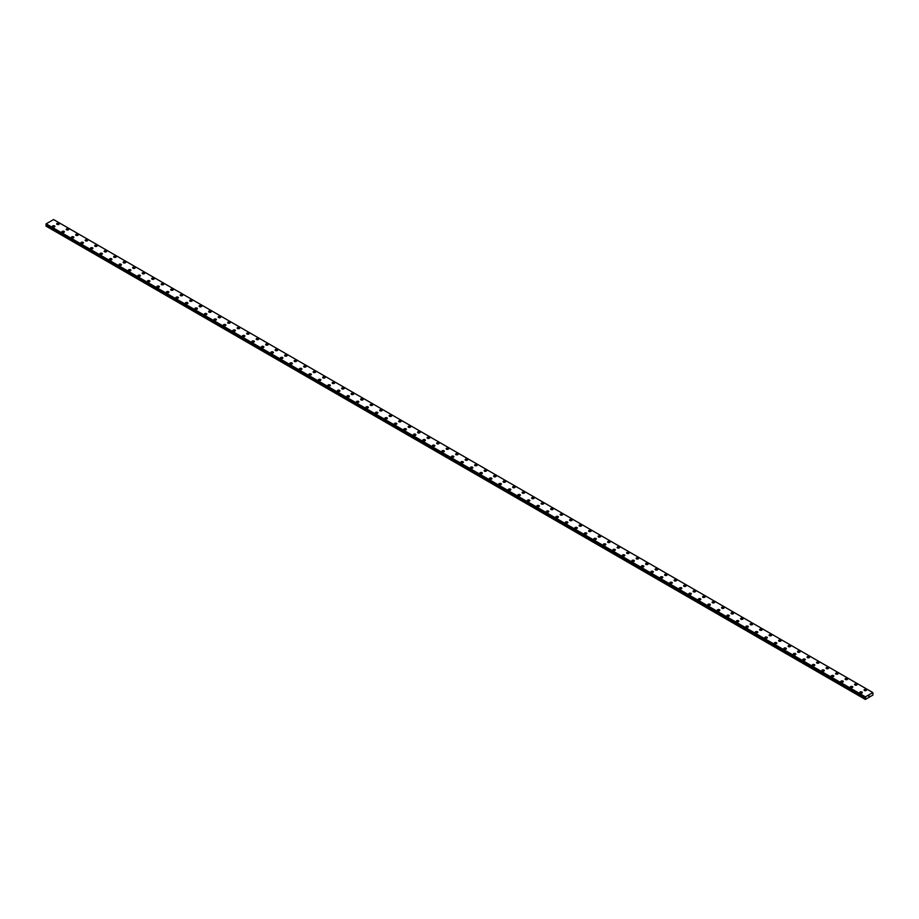 <?xml version="1.0" encoding="UTF-8"?>
<svg xmlns="http://www.w3.org/2000/svg" width="919" height="919" viewBox="0 0 919 919"><rect width="100%" height="100%" fill="white"/><g stroke="black" fill="none" stroke-linecap="round" stroke-linejoin="round"><path stroke-width="1.38" d="M56.679 223.891A1.264 0.724 180 0 1 59.207 223.891A1.264 0.724 180 0 1 56.679 223.891A1.264 0.724 180 0 1 59.207 223.891M66.179 229.371A1.264 0.724 180 0 1 68.695 229.371A1.264 0.724 180 0 1 66.179 229.371A1.264 0.724 180 0 1 68.695 229.371M75.68 234.862A1.264 0.724 180 0 1 78.195 234.862A1.264 0.724 180 0 1 75.68 234.862A1.264 0.724 180 0 1 78.195 234.862M87.328 239.836A1.264 0.724 180 0 1 85.547 240.858A1.264 0.724 180 0 1 87.328 239.836M85.18 240.341A1.264 0.724 180 0 1 87.696 240.341M94.68 245.821A1.264 0.724 180 0 1 97.196 245.832A1.264 0.724 180 0 1 94.68 245.821A1.264 0.724 180 0 1 97.196 245.821M104.18 251.312A1.264 0.724 180 0 1 106.696 251.312A1.264 0.724 180 0 1 104.18 251.312A1.264 0.724 180 0 1 106.696 251.312M113.68 256.792A1.264 0.724 180 0 1 116.196 256.792A1.264 0.724 180 0 1 113.68 256.792A1.264 0.724 180 0 1 116.196 256.792M123.169 262.283A1.264 0.724 180 0 1 125.696 262.283A1.264 0.724 180 0 1 123.169 262.283A1.264 0.724 180 0 1 125.696 262.283M132.669 267.762A1.264 0.724 180 0 1 135.196 267.762A1.264 0.724 180 0 1 132.669 267.762A1.264 0.724 180 0 1 135.196 267.762M142.169 273.242A1.264 0.724 180 0 1 144.685 273.253A1.264 0.724 180 0 1 142.169 273.242A1.264 0.724 180 0 1 144.685 273.242M151.669 278.733A1.264 0.724 180 0 1 154.185 278.733A1.264 0.724 180 0 1 151.669 278.733A1.264 0.724 180 0 1 154.185 278.733M161.17 284.212A1.264 0.724 180 0 1 163.685 284.212A1.264 0.724 180 0 1 161.17 284.212A1.264 0.724 180 0 1 163.685 284.212M170.67 289.703A1.264 0.724 180 0 1 173.186 289.703A1.264 0.724 180 0 1 170.67 289.703A1.264 0.724 180 0 1 173.186 289.703M180.17 295.183A1.264 0.724 180 0 1 182.686 295.183A1.264 0.724 180 0 1 180.17 295.183A1.264 0.724 180 0 1 182.686 295.183M189.67 300.662A1.264 0.724 180 0 1 192.186 300.674A1.264 0.724 180 0 1 189.67 300.662A1.264 0.724 180 0 1 192.186 300.662M199.159 306.153A1.264 0.724 180 0 1 201.686 306.153A1.264 0.724 180 0 1 199.159 306.153A1.264 0.724 180 0 1 201.686 306.153M208.659 311.633A1.264 0.724 180 0 1 211.186 311.633A1.264 0.724 180 0 1 208.659 311.633A1.264 0.724 180 0 1 211.186 311.633M218.159 317.124A1.264 0.724 180 0 1 220.675 317.124A1.264 0.724 180 0 1 218.159 317.124A1.264 0.724 180 0 1 220.675 317.124M227.659 322.603A1.264 0.724 180 0 1 230.175 322.603A1.264 0.724 180 0 1 227.659 322.603A1.264 0.724 180 0 1 230.175 322.603M237.159 328.083A1.264 0.724 180 0 1 239.675 328.094A1.264 0.724 180 0 1 237.159 328.083A1.264 0.724 180 0 1 239.675 328.083M246.66 333.574A1.264 0.724 180 0 1 249.175 333.574A1.264 0.724 180 0 1 246.66 333.574A1.264 0.724 180 0 1 249.175 333.574M256.16 339.054A1.264 0.724 180 0 1 258.676 339.054A1.264 0.724 180 0 1 256.16 339.054A1.264 0.724 180 0 1 258.676 339.054M265.66 344.545A1.264 0.724 180 0 1 268.176 344.545M267.808 344.028A1.264 0.724 180 0 1 266.028 345.05A1.264 0.724 180 0 1 267.808 344.028M275.149 350.024A1.264 0.724 180 0 1 277.676 350.024A1.264 0.724 180 0 1 275.149 350.024A1.264 0.724 180 0 1 277.676 350.024M286.797 354.998A1.264 0.724 180 0 1 285.016 356.021A1.264 0.724 180 0 1 286.797 354.998M284.649 355.504A1.264 0.724 180 0 1 287.176 355.504M294.149 360.995A1.264 0.724 180 0 1 296.665 360.995A1.264 0.724 180 0 1 294.149 360.995A1.264 0.724 180 0 1 296.665 360.995M305.797 365.969A1.264 0.724 180 0 1 304.017 366.991A1.264 0.724 180 0 1 305.797 365.969M303.649 366.474A1.264 0.724 180 0 1 306.165 366.474M313.149 371.954A1.264 0.724 180 0 1 315.665 371.965A1.264 0.724 180 0 1 313.149 371.954A1.264 0.724 180 0 1 315.665 371.954M322.649 377.445A1.264 0.724 180 0 1 325.165 377.445A1.264 0.724 180 0 1 322.649 377.445A1.264 0.724 180 0 1 325.165 377.445M332.15 382.924A1.264 0.724 180 0 1 334.665 382.924A1.264 0.724 180 0 1 332.15 382.924A1.264 0.724 180 0 1 334.665 382.924M341.65 388.415A1.264 0.724 180 0 1 344.166 388.415A1.264 0.724 180 0 1 341.65 388.415A1.264 0.724 180 0 1 344.166 388.415M351.138 393.895A1.264 0.724 180 0 1 353.666 393.895A1.264 0.724 180 0 1 351.138 393.895A1.264 0.724 180 0 1 353.666 393.895M360.639 399.374A1.264 0.724 180 0 1 363.166 399.386A1.264 0.724 180 0 1 360.639 399.374A1.264 0.724 180 0 1 363.166 399.374M370.139 404.865A1.264 0.724 180 0 1 372.654 404.865A1.264 0.724 180 0 1 370.139 404.865A1.264 0.724 180 0 1 372.654 404.865M379.639 410.345A1.264 0.724 180 0 1 382.155 410.345A1.264 0.724 180 0 1 379.639 410.345A1.264 0.724 180 0 1 382.155 410.345M389.139 415.836A1.264 0.724 180 0 1 391.655 415.836A1.264 0.724 180 0 1 389.139 415.836A1.264 0.724 180 0 1 391.655 415.836M398.639 421.316A1.264 0.724 180 0 1 401.155 421.316A1.264 0.724 180 0 1 398.639 421.316A1.264 0.724 180 0 1 401.155 421.316M408.139 426.795A1.264 0.724 180 0 1 410.655 426.807A1.264 0.724 180 0 1 408.139 426.795A1.264 0.724 180 0 1 410.655 426.795M417.628 432.286A1.264 0.724 180 0 1 420.155 432.286A1.264 0.724 180 0 1 417.628 432.286A1.264 0.724 180 0 1 420.155 432.286M427.128 437.766A1.264 0.724 180 0 1 429.655 437.766A1.264 0.724 180 0 1 427.128 437.766A1.264 0.724 180 0 1 429.655 437.766M436.628 443.257A1.264 0.724 180 0 1 439.144 443.257A1.264 0.724 180 0 1 436.628 443.257A1.264 0.724 180 0 1 439.144 443.257M446.129 448.736A1.264 0.724 180 0 1 448.644 448.736A1.264 0.724 180 0 1 446.129 448.736A1.264 0.724 180 0 1 448.644 448.736M455.629 454.216A1.264 0.724 180 0 1 458.144 454.227A1.264 0.724 180 0 1 455.629 454.216A1.264 0.724 180 0 1 458.144 454.216M465.129 459.707A1.264 0.724 180 0 1 467.645 459.707A1.264 0.724 180 0 1 465.129 459.707A1.264 0.724 180 0 1 467.645 459.707M474.629 465.186A1.264 0.724 180 0 1 477.145 465.186A1.264 0.724 180 0 1 474.629 465.186A1.264 0.724 180 0 1 477.145 465.186M484.129 470.677A1.264 0.724 180 0 1 486.645 470.677M486.277 470.16A1.264 0.724 180 0 1 484.497 471.183A1.264 0.724 180 0 1 486.277 470.16M493.618 476.157A1.264 0.724 180 0 1 496.145 476.157A1.264 0.724 180 0 1 493.618 476.157A1.264 0.724 180 0 1 496.145 476.157M505.266 481.131A1.264 0.724 180 0 1 503.486 482.153A1.264 0.724 180 0 1 505.266 481.131M503.118 481.636A1.264 0.724 180 0 1 505.645 481.636M512.618 487.127A1.264 0.724 180 0 1 515.134 487.127A1.264 0.724 180 0 1 512.618 487.127A1.264 0.724 180 0 1 515.134 487.127M524.267 492.102A1.264 0.724 180 0 1 522.486 493.124A1.264 0.724 180 0 1 524.267 492.102M522.118 492.607A1.264 0.724 180 0 1 524.634 492.607M531.619 498.087A1.264 0.724 180 0 1 534.134 498.098A1.264 0.724 180 0 1 531.619 498.087A1.264 0.724 180 0 1 534.134 498.087M541.119 503.578A1.264 0.724 180 0 1 543.634 503.578A1.264 0.724 180 0 1 541.119 503.578A1.264 0.724 180 0 1 543.634 503.578M550.619 509.057A1.264 0.724 180 0 1 553.135 509.057A1.264 0.724 180 0 1 550.619 509.057A1.264 0.724 180 0 1 553.135 509.057M560.119 514.548A1.264 0.724 180 0 1 562.635 514.548A1.264 0.724 180 0 1 560.119 514.548A1.264 0.724 180 0 1 562.635 514.548M569.608 520.028A1.264 0.724 180 0 1 572.135 520.028A1.264 0.724 180 0 1 569.608 520.028A1.264 0.724 180 0 1 572.135 520.028M579.108 525.507A1.264 0.724 180 0 1 581.635 525.519A1.264 0.724 180 0 1 579.108 525.507A1.264 0.724 180 0 1 581.635 525.507M588.608 530.998A1.264 0.724 180 0 1 591.124 530.998A1.264 0.724 180 0 1 588.608 530.998A1.264 0.724 180 0 1 591.124 530.998M598.108 536.478A1.264 0.724 180 0 1 600.624 536.478A1.264 0.724 180 0 1 598.108 536.478A1.264 0.724 180 0 1 600.624 536.478M607.608 541.969A1.264 0.724 180 0 1 610.124 541.969A1.264 0.724 180 0 1 607.608 541.969A1.264 0.724 180 0 1 610.124 541.969M617.109 547.448A1.264 0.724 180 0 1 619.624 547.448A1.264 0.724 180 0 1 617.109 547.448A1.264 0.724 180 0 1 619.624 547.448M626.609 552.928A1.264 0.724 180 0 1 629.124 552.939A1.264 0.724 180 0 1 626.609 552.928A1.264 0.724 180 0 1 629.124 552.928M636.109 558.419A1.264 0.724 180 0 1 638.625 558.419A1.264 0.724 180 0 1 636.109 558.419A1.264 0.724 180 0 1 638.625 558.419M645.597 563.898A1.264 0.724 180 0 1 648.125 563.898A1.264 0.724 180 0 1 645.597 563.898A1.264 0.724 180 0 1 648.125 563.898M655.098 569.389A1.264 0.724 180 0 1 657.625 569.389A1.264 0.724 180 0 1 655.098 569.389A1.264 0.724 180 0 1 657.625 569.389M664.598 574.869A1.264 0.724 180 0 1 667.114 574.869A1.264 0.724 180 0 1 664.598 574.869A1.264 0.724 180 0 1 667.114 574.869M674.098 580.348A1.264 0.724 180 0 1 676.614 580.36A1.264 0.724 180 0 1 674.098 580.348A1.264 0.724 180 0 1 676.614 580.348M683.598 585.84A1.264 0.724 180 0 1 686.114 585.84A1.264 0.724 180 0 1 683.598 585.84A1.264 0.724 180 0 1 686.114 585.84M693.098 591.319A1.264 0.724 180 0 1 695.614 591.319A1.264 0.724 180 0 1 693.098 591.319A1.264 0.724 180 0 1 695.614 591.319M702.598 596.81A1.264 0.724 180 0 1 705.114 596.81M704.747 596.293A1.264 0.724 180 0 1 702.966 597.316A1.264 0.724 180 0 1 704.747 596.293M712.099 602.29A1.264 0.724 180 0 1 714.614 602.29A1.264 0.724 180 0 1 712.099 602.29A1.264 0.724 180 0 1 714.614 602.29M723.747 607.264A1.264 0.724 180 0 1 721.966 608.286A1.264 0.724 180 0 1 723.747 607.264M721.587 607.769A1.264 0.724 180 0 1 724.115 607.769M731.087 613.26A1.264 0.724 180 0 1 733.615 613.26A1.264 0.724 180 0 1 731.087 613.26A1.264 0.724 180 0 1 733.615 613.26M742.736 618.234A1.264 0.724 180 0 1 740.955 619.257A1.264 0.724 180 0 1 742.736 618.234M740.588 618.74A1.264 0.724 180 0 1 743.103 618.74M750.088 624.219A1.264 0.724 180 0 1 752.604 624.231A1.264 0.724 180 0 1 750.088 624.219A1.264 0.724 180 0 1 752.604 624.219M759.588 629.71A1.264 0.724 180 0 1 762.104 629.71A1.264 0.724 180 0 1 759.588 629.71A1.264 0.724 180 0 1 762.104 629.71M769.088 635.19A1.264 0.724 180 0 1 771.604 635.19A1.264 0.724 180 0 1 769.088 635.19A1.264 0.724 180 0 1 771.604 635.19M778.588 640.681A1.264 0.724 180 0 1 781.104 640.681A1.264 0.724 180 0 1 778.588 640.681A1.264 0.724 180 0 1 781.104 640.681M788.088 646.16A1.264 0.724 180 0 1 790.604 646.16A1.264 0.724 180 0 1 788.088 646.16A1.264 0.724 180 0 1 790.604 646.16M797.577 651.64A1.264 0.724 180 0 1 800.104 651.651A1.264 0.724 180 0 1 797.577 651.64A1.264 0.724 180 0 1 800.104 651.64M807.077 657.131A1.264 0.724 180 0 1 809.605 657.131A1.264 0.724 180 0 1 807.077 657.131A1.264 0.724 180 0 1 809.605 657.131M816.577 662.61A1.264 0.724 180 0 1 819.093 662.61A1.264 0.724 180 0 1 816.577 662.61A1.264 0.724 180 0 1 819.093 662.61M826.078 668.102A1.264 0.724 180 0 1 828.593 668.102A1.264 0.724 180 0 1 826.078 668.102A1.264 0.724 180 0 1 828.593 668.102M835.578 673.581A1.264 0.724 180 0 1 838.094 673.581A1.264 0.724 180 0 1 835.578 673.581A1.264 0.724 180 0 1 838.094 673.581M845.078 679.061A1.264 0.724 180 0 1 847.594 679.072A1.264 0.724 180 0 1 845.078 679.061A1.264 0.724 180 0 1 847.594 679.061M854.578 684.552A1.264 0.724 180 0 1 857.094 684.552A1.264 0.724 180 0 1 854.578 684.552A1.264 0.724 180 0 1 857.094 684.552M864.078 690.031A1.264 0.724 180 0 1 866.594 690.031A1.264 0.724 180 0 1 864.078 690.031A1.264 0.724 180 0 1 866.594 690.031M52.406 226.361A1.264 0.724 180 0 1 54.922 226.361A1.264 0.724 180 0 1 52.406 226.361A1.264 0.724 180 0 1 54.922 226.361M64.054 231.335A1.264 0.724 180 0 1 62.274 232.358A1.264 0.724 180 0 1 64.054 231.335M61.906 231.841A1.264 0.724 180 0 1 64.422 231.841M71.406 237.32A1.264 0.724 180 0 1 73.922 237.332A1.264 0.724 180 0 1 71.406 237.32A1.264 0.724 180 0 1 73.922 237.32M80.906 242.811A1.264 0.724 180 0 1 83.422 242.811A1.264 0.724 180 0 1 80.906 242.811A1.264 0.724 180 0 1 83.422 242.811M90.407 248.291A1.264 0.724 180 0 1 92.922 248.291A1.264 0.724 180 0 1 90.407 248.291A1.264 0.724 180 0 1 92.922 248.291M99.907 253.782A1.264 0.724 180 0 1 102.423 253.782A1.264 0.724 180 0 1 99.907 253.782A1.264 0.724 180 0 1 102.423 253.782M109.395 259.261A1.264 0.724 180 0 1 111.923 259.261A1.264 0.724 180 0 1 109.395 259.261A1.264 0.724 180 0 1 111.923 259.261M118.896 264.741A1.264 0.724 180 0 1 121.423 264.752A1.264 0.724 180 0 1 118.896 264.741A1.264 0.724 180 0 1 121.423 264.741M128.396 270.232A1.264 0.724 180 0 1 130.912 270.232A1.264 0.724 180 0 1 128.396 270.232A1.264 0.724 180 0 1 130.912 270.232M137.896 275.711A1.264 0.724 180 0 1 140.412 275.711A1.264 0.724 180 0 1 137.896 275.711A1.264 0.724 180 0 1 140.412 275.711M147.396 281.203A1.264 0.724 180 0 1 149.912 281.203A1.264 0.724 180 0 1 147.396 281.203A1.264 0.724 180 0 1 149.912 281.203M156.896 286.682A1.264 0.724 180 0 1 159.412 286.682A1.264 0.724 180 0 1 156.896 286.682A1.264 0.724 180 0 1 159.412 286.682M166.396 292.162A1.264 0.724 180 0 1 168.912 292.173A1.264 0.724 180 0 1 166.396 292.162A1.264 0.724 180 0 1 168.912 292.162M175.897 297.653A1.264 0.724 180 0 1 178.412 297.653A1.264 0.724 180 0 1 175.897 297.653A1.264 0.724 180 0 1 178.412 297.653M185.385 303.132A1.264 0.724 180 0 1 187.913 303.132A1.264 0.724 180 0 1 185.385 303.132A1.264 0.724 180 0 1 187.913 303.132M194.885 308.623A1.264 0.724 180 0 1 197.413 308.623A1.264 0.724 180 0 1 194.885 308.623A1.264 0.724 180 0 1 197.413 308.623M204.386 314.103A1.264 0.724 180 0 1 206.901 314.103A1.264 0.724 180 0 1 204.386 314.103A1.264 0.724 180 0 1 206.901 314.103M213.886 319.582A1.264 0.724 180 0 1 216.402 319.594A1.264 0.724 180 0 1 213.886 319.582A1.264 0.724 180 0 1 216.402 319.582M223.386 325.073A1.264 0.724 180 0 1 225.902 325.073A1.264 0.724 180 0 1 223.386 325.073A1.264 0.724 180 0 1 225.902 325.073M232.886 330.553A1.264 0.724 180 0 1 235.402 330.553A1.264 0.724 180 0 1 232.886 330.553A1.264 0.724 180 0 1 235.402 330.553M242.386 336.044A1.264 0.724 180 0 1 244.902 336.044A1.264 0.724 180 0 1 242.386 336.044A1.264 0.724 180 0 1 244.902 336.044M251.886 341.523A1.264 0.724 180 0 1 254.402 341.523A1.264 0.724 180 0 1 251.886 341.523A1.264 0.724 180 0 1 254.402 341.523M261.375 347.014A1.264 0.724 180 0 1 263.902 347.014M263.535 346.497A1.264 0.724 180 0 1 261.754 347.52A1.264 0.724 180 0 1 263.535 346.497M270.875 352.494A1.264 0.724 180 0 1 273.402 352.494A1.264 0.724 180 0 1 270.875 352.494A1.264 0.724 180 0 1 273.402 352.494M282.524 357.468A1.264 0.724 180 0 1 280.743 358.49A1.264 0.724 180 0 1 282.524 357.468M280.375 357.973A1.264 0.724 180 0 1 282.891 357.973M289.876 363.453A1.264 0.724 180 0 1 292.391 363.464A1.264 0.724 180 0 1 289.876 363.453A1.264 0.724 180 0 1 292.391 363.453M299.376 368.944A1.264 0.724 180 0 1 301.892 368.944A1.264 0.724 180 0 1 299.376 368.944A1.264 0.724 180 0 1 301.892 368.944M308.876 374.424A1.264 0.724 180 0 1 311.392 374.424A1.264 0.724 180 0 1 308.876 374.424A1.264 0.724 180 0 1 311.392 374.424M318.376 379.915A1.264 0.724 180 0 1 320.892 379.915A1.264 0.724 180 0 1 318.376 379.915A1.264 0.724 180 0 1 320.892 379.915M327.876 385.394A1.264 0.724 180 0 1 330.392 385.394A1.264 0.724 180 0 1 327.876 385.394A1.264 0.724 180 0 1 330.392 385.394M337.365 390.874A1.264 0.724 180 0 1 339.892 390.885A1.264 0.724 180 0 1 337.365 390.874A1.264 0.724 180 0 1 339.892 390.874M346.865 396.365A1.264 0.724 180 0 1 349.392 396.365A1.264 0.724 180 0 1 346.865 396.365A1.264 0.724 180 0 1 349.392 396.365M356.365 401.844A1.264 0.724 180 0 1 358.881 401.844A1.264 0.724 180 0 1 356.365 401.844A1.264 0.724 180 0 1 358.881 401.844M365.865 407.335A1.264 0.724 180 0 1 368.381 407.335A1.264 0.724 180 0 1 365.865 407.335A1.264 0.724 180 0 1 368.381 407.335M375.366 412.815A1.264 0.724 180 0 1 377.881 412.815A1.264 0.724 180 0 1 375.366 412.815A1.264 0.724 180 0 1 377.881 412.815M384.866 418.294A1.264 0.724 180 0 1 387.381 418.306A1.264 0.724 180 0 1 384.866 418.294A1.264 0.724 180 0 1 387.381 418.294M394.366 423.785A1.264 0.724 180 0 1 396.882 423.785A1.264 0.724 180 0 1 394.366 423.785A1.264 0.724 180 0 1 396.882 423.785M403.866 429.265A1.264 0.724 180 0 1 406.382 429.265A1.264 0.724 180 0 1 403.866 429.265A1.264 0.724 180 0 1 406.382 429.265M413.355 434.756A1.264 0.724 180 0 1 415.882 434.756A1.264 0.724 180 0 1 413.355 434.756A1.264 0.724 180 0 1 415.882 434.756M422.855 440.235A1.264 0.724 180 0 1 425.382 440.235A1.264 0.724 180 0 1 422.855 440.235A1.264 0.724 180 0 1 425.382 440.235M432.355 445.715A1.264 0.724 180 0 1 434.871 445.726A1.264 0.724 180 0 1 432.355 445.715A1.264 0.724 180 0 1 434.871 445.715M441.855 451.206A1.264 0.724 180 0 1 444.371 451.206A1.264 0.724 180 0 1 441.855 451.206A1.264 0.724 180 0 1 444.371 451.206M451.355 456.686A1.264 0.724 180 0 1 453.871 456.686A1.264 0.724 180 0 1 451.355 456.686A1.264 0.724 180 0 1 453.871 456.686M460.856 462.177A1.264 0.724 180 0 1 463.371 462.177A1.264 0.724 180 0 1 460.856 462.177A1.264 0.724 180 0 1 463.371 462.177M470.356 467.656A1.264 0.724 180 0 1 472.871 467.656A1.264 0.724 180 0 1 470.356 467.656A1.264 0.724 180 0 1 472.871 467.656M479.856 473.147A1.264 0.724 180 0 1 482.372 473.147M482.004 472.63A1.264 0.724 180 0 1 480.223 473.653A1.264 0.724 180 0 1 482.004 472.63M489.345 478.627A1.264 0.724 180 0 1 491.872 478.627A1.264 0.724 180 0 1 489.345 478.627A1.264 0.724 180 0 1 491.872 478.627M500.993 483.601A1.264 0.724 180 0 1 499.212 484.623A1.264 0.724 180 0 1 500.993 483.601M498.845 484.106A1.264 0.724 180 0 1 501.372 484.106M508.345 489.586A1.264 0.724 180 0 1 510.861 489.597A1.264 0.724 180 0 1 508.345 489.586A1.264 0.724 180 0 1 510.861 489.586M517.845 495.077A1.264 0.724 180 0 1 520.361 495.077A1.264 0.724 180 0 1 517.845 495.077A1.264 0.724 180 0 1 520.361 495.077M527.345 500.556A1.264 0.724 180 0 1 529.861 500.556A1.264 0.724 180 0 1 527.345 500.556A1.264 0.724 180 0 1 529.861 500.556M536.845 506.047A1.264 0.724 180 0 1 539.361 506.047A1.264 0.724 180 0 1 536.845 506.047A1.264 0.724 180 0 1 539.361 506.047M546.346 511.527A1.264 0.724 180 0 1 548.861 511.527A1.264 0.724 180 0 1 546.346 511.527A1.264 0.724 180 0 1 548.861 511.527M555.834 517.006A1.264 0.724 180 0 1 558.361 517.018A1.264 0.724 180 0 1 555.834 517.006A1.264 0.724 180 0 1 558.361 517.006M565.334 522.497A1.264 0.724 180 0 1 567.862 522.497A1.264 0.724 180 0 1 565.334 522.497A1.264 0.724 180 0 1 567.862 522.497M574.834 527.977A1.264 0.724 180 0 1 577.35 527.977A1.264 0.724 180 0 1 574.834 527.977A1.264 0.724 180 0 1 577.35 527.977M584.335 533.468A1.264 0.724 180 0 1 586.85 533.468A1.264 0.724 180 0 1 584.335 533.468A1.264 0.724 180 0 1 586.85 533.468M593.835 538.948A1.264 0.724 180 0 1 596.351 538.948A1.264 0.724 180 0 1 593.835 538.948A1.264 0.724 180 0 1 596.351 538.948M603.335 544.427A1.264 0.724 180 0 1 605.851 544.439A1.264 0.724 180 0 1 603.335 544.427A1.264 0.724 180 0 1 605.851 544.427M612.835 549.918A1.264 0.724 180 0 1 615.351 549.918A1.264 0.724 180 0 1 612.835 549.918A1.264 0.724 180 0 1 615.351 549.918M622.335 555.398A1.264 0.724 180 0 1 624.851 555.398A1.264 0.724 180 0 1 622.335 555.398A1.264 0.724 180 0 1 624.851 555.398M631.824 560.889A1.264 0.724 180 0 1 634.351 560.889A1.264 0.724 180 0 1 631.824 560.889A1.264 0.724 180 0 1 634.351 560.889M641.324 566.368A1.264 0.724 180 0 1 643.851 566.368A1.264 0.724 180 0 1 641.324 566.368A1.264 0.724 180 0 1 643.851 566.368M650.824 571.848A1.264 0.724 180 0 1 653.34 571.859A1.264 0.724 180 0 1 650.824 571.848A1.264 0.724 180 0 1 653.34 571.848M660.324 577.339A1.264 0.724 180 0 1 662.84 577.339A1.264 0.724 180 0 1 660.324 577.339A1.264 0.724 180 0 1 662.84 577.339M669.825 582.818A1.264 0.724 180 0 1 672.34 582.818A1.264 0.724 180 0 1 669.825 582.818A1.264 0.724 180 0 1 672.34 582.818M679.325 588.309A1.264 0.724 180 0 1 681.841 588.309M681.473 587.792A1.264 0.724 180 0 1 679.692 588.815A1.264 0.724 180 0 1 681.473 587.792M688.825 593.789A1.264 0.724 180 0 1 691.341 593.789A1.264 0.724 180 0 1 688.825 593.789A1.264 0.724 180 0 1 691.341 593.789M698.325 599.28A1.264 0.724 180 0 1 700.841 599.28M700.473 598.763A1.264 0.724 180 0 1 698.693 599.785A1.264 0.724 180 0 1 700.473 598.763M707.814 604.759A1.264 0.724 180 0 1 710.341 604.759A1.264 0.724 180 0 1 707.814 604.759A1.264 0.724 180 0 1 710.341 604.759M719.462 609.734A1.264 0.724 180 0 1 717.682 610.756A1.264 0.724 180 0 1 719.462 609.734M717.314 610.239A1.264 0.724 180 0 1 719.841 610.239M726.814 615.719A1.264 0.724 180 0 1 729.33 615.73A1.264 0.724 180 0 1 726.814 615.719A1.264 0.724 180 0 1 729.33 615.719M736.314 621.21A1.264 0.724 180 0 1 738.83 621.21A1.264 0.724 180 0 1 736.314 621.21A1.264 0.724 180 0 1 738.83 621.21M745.814 626.689A1.264 0.724 180 0 1 748.33 626.689A1.264 0.724 180 0 1 745.814 626.689A1.264 0.724 180 0 1 748.33 626.689M755.315 632.18A1.264 0.724 180 0 1 757.83 632.18A1.264 0.724 180 0 1 755.315 632.18A1.264 0.724 180 0 1 757.83 632.18M764.815 637.66A1.264 0.724 180 0 1 767.331 637.66A1.264 0.724 180 0 1 764.815 637.66A1.264 0.724 180 0 1 767.331 637.66M774.315 643.139A1.264 0.724 180 0 1 776.831 643.151A1.264 0.724 180 0 1 774.315 643.139A1.264 0.724 180 0 1 776.831 643.139M783.804 648.63A1.264 0.724 180 0 1 786.331 648.63A1.264 0.724 180 0 1 783.804 648.63A1.264 0.724 180 0 1 786.331 648.63M793.304 654.11A1.264 0.724 180 0 1 795.831 654.11A1.264 0.724 180 0 1 793.304 654.11A1.264 0.724 180 0 1 795.831 654.11M802.804 659.601A1.264 0.724 180 0 1 805.32 659.601A1.264 0.724 180 0 1 802.804 659.601A1.264 0.724 180 0 1 805.32 659.601M812.304 665.08A1.264 0.724 180 0 1 814.82 665.08A1.264 0.724 180 0 1 812.304 665.08A1.264 0.724 180 0 1 814.82 665.08M821.804 670.56A1.264 0.724 180 0 1 824.32 670.571A1.264 0.724 180 0 1 821.804 670.56A1.264 0.724 180 0 1 824.32 670.56M831.304 676.051A1.264 0.724 180 0 1 833.82 676.051A1.264 0.724 180 0 1 831.304 676.051A1.264 0.724 180 0 1 833.82 676.051M840.805 681.53A1.264 0.724 180 0 1 843.32 681.53A1.264 0.724 180 0 1 840.805 681.53A1.264 0.724 180 0 1 843.32 681.53M850.305 687.021A1.264 0.724 180 0 1 852.821 687.021A1.264 0.724 180 0 1 850.305 687.021A1.264 0.724 180 0 1 852.821 687.021M859.793 692.501A1.264 0.724 180 0 1 862.321 692.501A1.264 0.724 180 0 1 859.793 692.501A1.264 0.724 180 0 1 862.321 692.501M868.811 696.407L869.064 695.763M865.606 698.325L865.434 696.832L872.832 692.558L872.935 695.051L865.33 699.439L865.606 698.325L46.341 225.327L45.973 225.971L865.216 699.37M865.388 697.705L46.134 224.741M865.239 697.601L45.973 224.604L865.216 697.578L45.95 224.558L46.168 223.834L53.566 219.561L872.832 692.558M865.434 696.832L46.168 223.834M865.411 696.878L46.145 223.88M865.388 696.935L46.122 223.937M865.25 697.199L45.996 224.202M865.216 697.291L45.95 224.293M865.664 697.981L46.398 224.983M865.664 698.141L46.398 225.144M865.239 698.968L45.973 225.971M865.216 699.06L45.95 226.063"/></g></svg>
